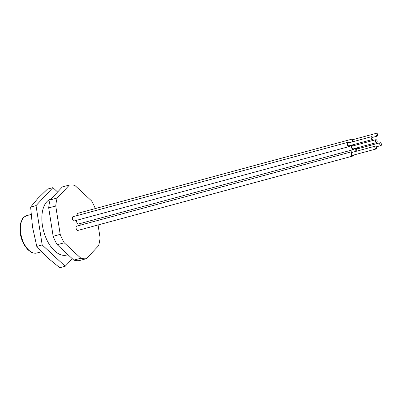<?xml version="1.0" encoding="UTF-8"?>
<svg xmlns="http://www.w3.org/2000/svg" width="401" height="401" viewBox="0 0 401 401"><rect width="100%" height="100%" fill="white"/><g stroke="black" fill="none" stroke-linecap="round" stroke-linejoin="round"><path stroke-width="0.6" d="M72.3 258.71L65.203 266.279L42.185 244.941L36.03 205.618L52.887 187.633L57.604 192.004M52.887 187.633L47.478 189.097L37.879 198.405L30.621 207.081L32.531 227.056L36.777 246.404L47.117 257.392L59.794 267.748L65.203 266.279M67.98 254.705L66.651 255.061A29.118 15.98 -105.1 0 1 63.488 255.337A29.118 15.98 -105.1 0 1 43.017 228.67A29.118 15.98 -105.1 0 1 51.092 198.951M371.812 136.636A1.479 0.812 74.9 0 0 371.652 136.651A1.479 0.812 74.9 0 0 371.256 138.29A1.479 0.812 74.9 0 0 372.424 139.508A1.479 0.812 74.9 0 0 372.855 138.009A1.479 0.812 74.9 0 0 371.812 136.636M348.319 142.997A1.479 0.812 74.9 0 0 348.158 143.007A1.479 0.812 74.9 0 0 347.762 144.651A1.479 0.812 74.9 0 0 348.93 145.864L372.424 139.508M380.338 142.716A1.479 0.812 74.9 0 0 380.178 142.726A1.479 0.812 74.9 0 0 379.782 144.37A1.479 0.812 74.9 0 0 380.95 145.583A1.479 0.812 74.9 0 0 381.381 144.084A1.479 0.812 74.9 0 0 380.338 142.716M356.845 149.072A1.479 0.812 74.9 0 0 356.684 149.087A1.479 0.812 74.9 0 0 356.474 151.217M375.511 146.099A1.479 0.812 74.9 0 0 375.351 146.109A1.479 0.812 74.9 0 0 374.955 147.748A1.479 0.812 74.9 0 0 376.123 148.966A1.479 0.812 74.9 0 0 376.554 147.468A1.479 0.812 74.9 0 0 375.511 146.099M352.018 152.455A1.479 0.812 74.9 0 0 351.857 152.47A1.479 0.812 74.9 0 0 351.461 154.109A1.479 0.812 74.9 0 0 352.629 155.322L376.123 148.966M376.078 139.678A1.479 0.812 74.9 0 0 375.912 139.688A1.479 0.812 74.9 0 0 375.516 141.327A1.479 0.812 74.9 0 0 376.689 142.545A1.479 0.812 74.9 0 0 377.12 141.047A1.479 0.812 74.9 0 0 376.078 139.678M352.579 146.034A1.479 0.812 74.9 0 0 352.419 146.044A1.479 0.812 74.9 0 0 352.023 147.688A1.479 0.812 74.9 0 0 353.191 148.901L376.689 142.545M352.735 152.23A2.221 1.218 74.9 0 0 351.903 151.733A2.221 1.218 74.9 0 0 351.662 151.753A2.221 1.218 74.9 0 0 351.07 154.215A2.221 1.218 74.9 0 0 352.825 156.039A2.221 1.218 74.9 0 0 353.507 155.087M351.662 151.753L76.766 226.134A2.221 1.218 74.9 0 0 76.17 228.59A2.221 1.218 74.9 0 0 77.924 230.415L352.825 156.039M357.557 148.846A2.221 1.218 74.9 0 0 356.73 148.35A2.221 1.218 74.9 0 0 356.489 148.37A2.221 1.218 74.9 0 0 356.063 151.327M81.027 223.307A2.221 1.218 74.9 0 0 80.947 225.001M353.296 145.809A2.221 1.218 74.9 0 0 352.469 145.312A2.221 1.218 74.9 0 0 352.228 145.332A2.221 1.218 74.9 0 0 351.632 147.794A2.221 1.218 74.9 0 0 353.386 149.618A2.221 1.218 74.9 0 0 354.068 148.666M76.766 220.269A2.221 1.218 74.9 0 0 76.957 222.791A2.221 1.218 74.9 0 0 78.486 223.994L353.386 149.618M349.035 142.771A2.221 1.218 74.9 0 0 348.203 142.275A2.221 1.218 74.9 0 0 347.963 142.295A2.221 1.218 74.9 0 0 347.366 144.756A2.221 1.218 74.9 0 0 349.126 146.581A2.221 1.218 74.9 0 0 349.807 145.628M347.963 142.295L73.067 216.67A2.221 1.218 74.9 0 0 72.471 219.131A2.221 1.218 74.9 0 0 74.225 220.956L349.126 146.581M353.857 139.388A2.221 1.218 74.9 0 0 353.03 138.891A2.221 1.218 74.9 0 0 352.79 138.911A2.221 1.218 74.9 0 0 352.364 141.869M352.79 138.911L77.894 213.292A2.221 1.218 74.9 0 0 77.248 215.543M353.146 139.613A1.479 0.812 74.9 0 0 352.985 139.623A1.479 0.812 74.9 0 0 352.775 141.759M36.777 246.404L42.185 244.941M30.621 207.081L36.03 205.618M69.403 185.031L62.355 186.936L50.19 199.919A37.854 20.777 74.9 0 0 48.701 207.893L53.143 236.274A37.854 20.777 74.9 0 0 57.203 244.715L73.814 260.114A37.854 20.777 74.9 0 0 79.363 260.58L86.41 258.675A37.854 20.777 74.9 0 1 80.862 258.209L64.255 242.805A37.854 20.777 74.9 0 1 60.195 234.364L55.749 205.984A37.854 20.777 74.9 0 1 57.238 198.009L69.403 185.031A37.854 20.777 74.9 0 1 74.952 185.498L91.563 200.896A37.854 20.777 74.9 0 1 95.318 208.575M73.814 260.114L80.862 258.209M98.07 224.966L100.07 237.723A37.854 20.777 74.9 0 1 98.581 245.698L86.41 258.675M50.19 199.919L57.238 198.009M53.143 236.274L60.195 234.364M48.701 207.893L55.749 205.984M57.203 244.715L64.255 242.805M376.639 133.252A1.479 0.812 74.9 0 0 376.479 133.267A1.479 0.812 74.9 0 0 376.083 134.906A1.479 0.812 74.9 0 0 377.251 136.124A1.479 0.812 74.9 0 0 377.682 134.626A1.479 0.812 74.9 0 0 376.639 133.252M31.067 214.465L26.757 215.633A19.363 10.626 74.9 0 0 21.554 237.101A19.363 10.626 74.9 0 0 36.872 253.016L41.478 251.768M371.652 136.651L348.158 143.007M380.178 142.726L356.684 149.087M380.95 145.583L376.333 146.831M375.351 146.109L351.857 152.47M375.912 139.688L352.419 146.044M353.953 149.057L356.489 148.37M349.687 146.019L352.228 145.332M26.757 215.633C23.809 217.172 22.321 218.334 22.306 219.116L20.586 223.217L20.05 231.603C20.551 236.58 22.015 241.141 24.441 245.282L27.719 249.577L31.208 252.219C31.604 252.896 33.494 253.161 36.872 253.016M376.479 133.267L352.985 139.623M377.251 136.124L372.634 137.373"/></g></svg>
